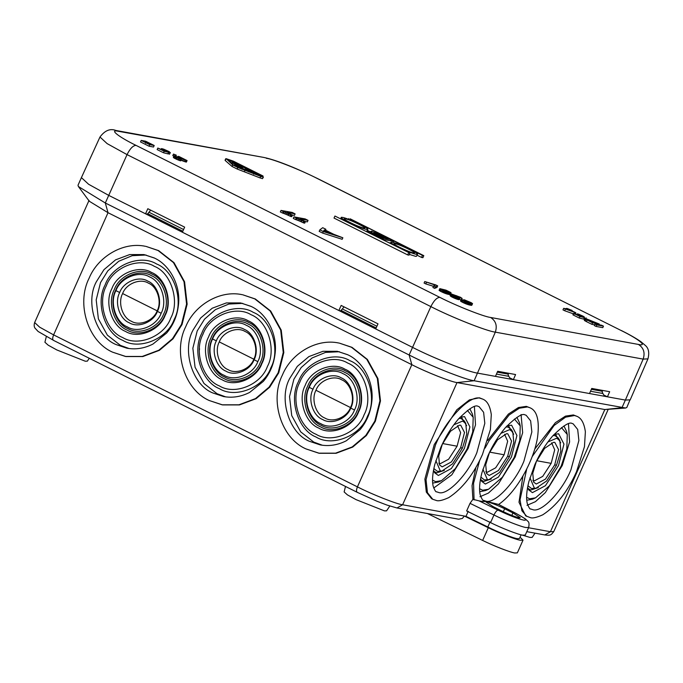 <?xml version="1.0" encoding="UTF-8"?>
<svg xmlns="http://www.w3.org/2000/svg" width="683" height="683" viewBox="0 0 683 683"><rect width="100%" height="100%" fill="white"/><g stroke="black" fill="none" stroke-linecap="round" stroke-linejoin="round"><path stroke-width="1.02" d="M136.011 145.368C133.048 145.505 130.06 148.595 127.047 154.614L430.862 306.607C433.876 300.58 436.864 297.498 439.826 297.353L136.011 145.368C118.364 136.779 108.725 129.044 118.475 131.307L115.948 130.47C110.185 128.267 104.866 130.453 99.974 137.018L81.405 177.623L88.611 184.273L108.708 195.372L145.53 213.796L147.818 208.716L184.649 227.14L182.361 232.22L338.87 310.517L341.159 305.429L377.989 323.853L375.701 328.933L412.523 347.357C433.21 358.012 468.965 372.175 477.537 373.114L495.457 376.384L497.668 371.279L515.588 374.549L513.368 379.654L589.531 393.545L591.743 388.439L609.663 391.709L607.443 396.814L625.363 400.084L643.155 359.113C645.239 352.718 643.659 347.826 638.434 344.437L490.599 317.467C495.832 320.856 497.403 325.748 495.329 332.143L643.155 359.113L647.962 358.857L630.213 399.828L625.363 400.084L621.974 407.708L604.831 409.544L457.004 382.582L474.139 380.747L625.594 408.024L604.831 409.544L550.43 531.733L553.793 531.562C551.002 534.968 550.942 535.677 544.821 534.943L550.43 531.733L528.54 527.746M589.531 393.545L607.443 396.814L603.661 394.919L602.244 392.17L602.423 390.386M495.457 376.384L513.368 379.654L509.586 377.759L508.169 375.01L508.348 373.225M391.811 242.226C397.25 242.644 423.042 255.237 416.639 254.332C411.2 253.905 385.408 241.321 391.811 242.226L391.026 242.354L390.548 243.43M409.348 254.417L415.734 256.364L416.519 256.236L417.424 254.196L416.639 254.332M367.924 230.828C366.549 230.7 367.574 231.52 370.997 233.287L383.419 239.502L393.724 241.389L380.38 234.704L371.484 231.187L371.723 232.075L367.924 230.828L366.925 231.605M371.484 231.187L370.621 231.657M381.08 237.906L370.681 232.211L384.222 238.478L381.08 237.906M374.241 232.561L388.695 239.298L385.562 238.726L373.883 232.579M404.942 249.816L402.603 248.766M394.415 244.224L394.68 243.618C398.881 243.968 418.577 253.589 413.77 252.932C409.569 252.582 389.873 242.96 394.68 243.618L394.091 243.72M414.359 252.83L413.77 252.932M578.732 314.769L584.597 317.646L583.914 319.174L579.286 318.03L579.969 316.511L584.597 317.646M579.278 315.17L579.474 314.743L578.8 314.615M579.952 315.537L580.2 314.974L579.474 314.743M580.482 315.802L580.763 315.17L580.2 314.974M581.344 316.195L581.634 315.529L580.763 315.17M583.103 316.903L583.359 316.34L582.582 315.947L582.292 316.596M583.734 317.219L583.359 316.34M584.136 317.416L583.965 316.699M584.341 316.963L578.817 314.223L577.331 313.856L577.673 314.556L581.873 316.613L573.592 313.326L579.969 316.511M581.634 315.529L582.582 315.947M583.606 318.671L585.246 319.465M585.596 318.671L585.929 317.945M585.442 319.405L586.116 317.877M576.802 314.658L577.135 313.915M576.819 314.667L577.109 314.009M576.99 314.752L577.237 314.189M577.476 315L577.673 314.556M579.286 318.03L572.917 314.846L573.592 313.326M586.552 318.893L599.273 324.032L592.554 322.803L585.271 319.055L584.87 318.585L586.552 318.893M584.99 318.807L584.307 320.336L584.87 318.585M584.307 320.336L585.271 319.055M584.597 320.583L585.271 321.001L585.954 319.473M585.271 321.001L586.432 321.608L587.115 320.088M586.432 321.608L591.871 324.331L592.554 322.803M591.871 324.331L594.68 324.843M598.94 324.758L599.273 324.032M591.683 322.103L586.748 319.473L594.031 322.53L591.683 322.103M590.769 320.899L590.496 321.514M589.489 321.01L589.753 320.421M588.806 320.003L588.567 320.54M587.884 320.182L588.089 319.721M174.669 156.535L175.343 155.007L173.482 154.076L172.799 155.604L173.764 156.083M175.676 156.714L176.351 155.195L175.343 155.007M173.482 154.076L176.351 155.195M456.107 295.867L459.676 297.831L458.908 299.692L459.779 298.104M452.556 295.022L457.465 297.284M450.797 294.142L450.097 295.765L450.797 294.142L451.856 294.134L460.368 297.216L462.16 298.437L461.452 300.05M454.622 298.266L455.254 298.531L455.937 297.003L455.296 296.738L454.622 298.266L453.674 297.848L454.357 296.32L455.296 296.738M457.627 296.917L457.021 296.559L456.79 297.071M455.979 296.772L456.244 296.174L455.296 295.756L455.023 296.379M453.632 295.722L453.862 295.193L452.966 295.338M459.727 297.908L459.983 297.344L459.317 297.549M455.937 297.003L459.582 298.164M456.218 295.619L459.531 297.062M459.983 297.344L462.135 298.531M450.771 294.236L454.357 296.32M452.624 294.868L453.136 294.962M453.862 295.193L455.296 295.756M456.244 296.174L457.021 296.559M454.426 295.397L454.161 295.987M461.699 298.497L461.016 300.025L459.463 299.248L460.146 297.72M458.097 297.797L457.422 299.316L458.233 299.564L458.916 298.044M458.233 299.564L458.908 299.692M461.187 300.059L461.87 298.531M457.456 297.575L456.773 299.103L457.422 299.316M452.026 295.158L451.343 296.678L452.035 297.054L452.718 295.526M456.654 297.284L455.971 298.804L456.773 299.103M262.776 176.547L263.023 175.992L261.094 175.633L263.16 177.145L260.71 176.376L237.812 167.48L232.681 164.91L226.201 158.695L225.202 160.479L232.007 166.439L232.681 164.91M453.495 295.918L452.812 297.438L453.674 297.848M232.007 166.439L237.129 169.008L260.027 177.904L262.485 178.664L263.416 177.102L262.485 178.664M226.201 158.695L233.287 161.111L263.023 175.992M451.412 294.8L450.737 296.32L451.343 296.678M455.971 298.804L455.254 298.531M452.035 297.054L452.812 297.438M571.91 310.825L572.081 310.432L570.57 310.15L575.854 312.797L575.171 314.325M572.081 310.432L567.308 308.52L566.463 308.366L568.017 309.143L563.654 308.349L575.854 312.797M573.302 311.789L566.873 309.476L569.733 309.997L573.302 311.789M569.537 310.432L569.733 309.997M566.267 308.827L566.463 308.366M565.362 309.203L564.679 310.731L562.971 309.877L563.654 308.349M574.924 312.626L574.249 314.154M564.679 310.731L573.37 313.839M181.883 158.567L184.06 159.31L178.844 156.433L187.074 160.556L176.231 156.655L181.669 159.37L179.629 158.755L173.917 155.733L181.883 158.567M174.037 155.955L173.354 157.483L173.917 155.733M173.354 157.483L174.319 156.202M173.644 157.73L174.319 158.149L175.002 156.62M174.319 158.149L175.019 158.524L175.693 156.996M175.019 158.524L175.949 158.985L176.624 157.466M175.949 158.985L176.812 159.395L177.486 157.867M176.812 159.395L177.99 159.907L178.673 158.379M177.99 159.907L178.946 160.274L179.629 158.755M178.946 160.274L180.073 160.684L180.756 159.156M180.073 160.684L180.654 160.838L181.328 159.31M180.654 160.838L181.669 159.37M181.43 159.25L181.661 158.729M180.986 160.257L182.506 160.829L183.181 159.301M182.506 160.829L183.787 161.308L184.461 159.779M183.787 161.308L184.991 161.726L185.674 160.198M184.991 161.726L185.896 161.991L186.57 160.462M185.896 161.991L186.399 162.084L187.074 160.556M177.708 156.936L177.998 156.279M449.363 294.544L449.96 294.604L450.643 293.075L450.046 293.016L449.363 294.544L448.688 294.416L449.371 292.896L444.266 291.223L439.767 288.619L445.965 290.147L450.481 292.358L451.121 292.913L450.643 293.075M450.046 293.016L449.371 292.896M449.96 294.604L450.993 293.092M450.31 294.612L451.104 293.007M439.058 290.241L439.869 288.892M439.195 290.412L440.083 289.08M439.408 290.599L440.381 289.276M439.707 290.804L440.313 291.163L440.996 289.635M440.313 291.163L440.851 291.462L441.534 289.934M440.851 291.462L441.935 292L442.618 290.48M441.935 292L442.644 292.324L443.327 290.804M442.644 292.324L443.591 292.751L444.266 291.223M443.591 292.751L444.223 293.007L444.898 291.487M444.223 293.007L444.94 293.289L445.623 291.761M444.94 293.289L445.743 293.588L446.426 292.059M445.743 293.588L446.392 293.801L447.066 292.273M446.392 293.801L447.117 294.031L447.8 292.503M447.117 294.031L447.783 294.202L448.458 292.674M447.783 294.202L448.688 294.416M449.32 292.093L445.683 291.53L441.491 289.43L445.188 290.104L449.235 292.281M448.236 292.145L448.5 291.547M447.408 291.001L446.733 292.529M442.14 289.942L442.362 289.438M445.068 291.829L445.743 290.309M444.505 291.632L445.188 290.104M445.939 292.187L446.622 290.659M443.771 291.402L444.454 289.874M442.695 291.154L443.378 289.626M227.354 159.267L262.016 176.564L237.334 167.122L233.91 165.406L227.115 159.446M232.502 161.333L261.316 175.309L232.502 161.333M230.794 160.659L230.111 162.187M237.129 169.008L237.812 167.48M260.3 176.043L260.53 175.531M260.027 177.904L260.71 176.376M230.393 162.323L231.528 162.887M242.311 168.283L245.069 169.666M149.048 146.205L153.521 147.024L154.204 145.496L149.731 144.676L149.048 146.205L140.51 141.936L141.193 140.408L145.658 141.227L154.204 145.496M141.193 140.408L149.731 144.676M142.901 141.082L146.256 141.697L152.488 144.822L149.142 144.207L142.901 141.082M146.256 141.697L145.573 143.225M432.928 287.492L434.636 288.346L435.319 286.826L433.603 285.972L432.928 287.492M435.319 286.826L437.683 285.87L435.822 284.939L424.749 281.541L435.489 285.178L433.603 285.972M426.457 282.395L425.782 283.915L433.466 286.288M424.749 281.541L424.075 283.061L425.782 283.915M437.683 285.87L437.009 287.398L434.636 288.346M161.034 149.398L161.564 148.595L163.698 149.176L169.128 151.6L170.152 152.676L165.867 150.269L163.707 149.475L163.51 149.901M161.051 149.406L161.367 148.655M161.222 149.492L161.342 148.749M162.332 150.047L161.905 149.295L161.709 149.731M163.041 150.397L162.511 149.654M163.818 150.781L163.203 150.029M163.519 152.77L168.146 153.914L168.829 152.386L164.193 151.25L163.519 152.77L157.15 149.586L157.824 148.057L165.004 151.08M162.964 149.509L168.829 152.386M161.905 149.295L161.47 148.92M163.98 150.414L165.081 150.917M157.824 148.057L164.193 151.25M163.032 149.355L163.707 149.475M164.185 150.277L164.432 149.705M164.714 150.542L164.996 149.91M165.576 150.934L165.867 150.269M166.524 151.336L166.814 150.687M167.335 151.643L167.591 151.071M167.967 151.959L168.197 151.43M168.368 152.155L168.573 151.694M167.839 153.41L169.478 154.204L170.152 152.676M169.478 154.204L170.349 152.616M355.228 224.946L352.889 223.896M344.693 219.354L344.966 218.748C349.167 219.098 368.863 228.72 364.056 228.062C359.856 227.712 340.16 218.09 344.966 218.748L344.377 218.85M364.645 227.96L364.056 228.062M366.925 229.462C373.328 230.367 347.536 217.775 342.098 217.348C335.695 216.443 361.486 229.036 366.925 229.462L367.71 229.326L366.66 231.477M342.098 217.348L341.312 217.484L340.834 218.56M451.113 294.595L450.737 296.32M450.097 295.765L450.9 294.407M594.355 325.578L596.063 326.431L596.746 324.903L595.038 324.049L594.355 325.578M596.746 324.903L603.465 326.132L601.757 325.27L595.038 324.049M596.063 326.431L602.782 327.652L603.465 326.132M389.225 242.764L390.719 243.037M393.229 242.508L393.724 241.389M462.289 302.185L463.381 302.731L464.056 301.203L462.972 300.657L462.289 302.185L461.751 301.886L462.434 300.358L462.972 300.657M463.381 302.731L464.081 303.056L464.764 301.527L464.056 301.203M464.081 303.056L465.029 303.474L465.704 301.946L464.764 301.527M465.661 303.739L466.378 304.012L467.061 302.492L466.344 302.21L465.661 303.739L465.029 303.474M470.8 305.267L471.407 305.327L472.081 303.798L471.483 303.739L470.8 305.267L470.135 305.147L470.809 303.619L471.483 303.739M471.407 305.327L472.081 303.798M463.253 300.46L463.561 299.777L464.423 299.837L471.313 302.723L472.568 303.645L471.748 305.344M463.561 299.777L469.341 302.859L464.901 301.357L461.64 299.376L462.434 300.358M465.704 301.946L466.344 302.21M467.061 302.492L470.809 303.619M469.008 301.809L470.758 302.817L470.203 302.919L465.277 300.588L469.008 301.809L468.734 302.407M466.387 301.357L466.626 300.827M467.787 302.014L468.06 301.391M466.924 301.621L467.189 301.032M469.554 302.706L469.784 302.193M466.378 304.012L467.181 304.311L467.864 302.782M467.181 304.311L467.829 304.524L468.512 303.004M467.829 304.524L468.564 304.755L469.238 303.235M468.564 304.755L469.221 304.925L469.895 303.406M469.221 304.925L470.135 305.147M463.424 300.571L463.663 300.042M463.535 299.871L463.27 300.469M463.663 300.716L463.877 300.23M463.97 300.887L464.175 300.435M460.504 300.964L461.315 299.615M460.632 301.143L461.529 299.803M460.846 301.331L461.828 300.008M461.145 301.527L461.751 301.886M408.579 252.872L407.674 254.904L334.021 218.065L334.926 216.033L409.92 253.12L334.926 216.033M407.674 254.904L409.015 255.152L409.92 253.12M350.157 218.808L423.81 255.655L422.905 257.687L421.556 257.44L422.47 255.408L350.157 218.808M348.484 219.303L348.817 218.56M367.283 230.291L368.777 231.033M416.997 255.16L421.556 257.44M423.81 255.655L422.47 255.408M283.351 213.301L284.768 213.839L285.451 212.311L284.026 211.773L283.351 213.301L282.642 213.079L283.317 211.551L281.02 210.407L292.222 212.447L295.099 213.881L286.971 212.404L292.444 215.136L291.761 216.665L290.642 216.46L291.325 214.932L285.451 212.311M284.768 213.839L286.057 214.342L286.732 212.814M286.057 214.342L287.483 214.966L288.166 213.446M287.483 214.966L288.491 215.427L289.165 213.899M288.491 215.427L290.07 216.169L290.745 214.65M290.07 216.169L290.642 216.46M292.444 215.136L291.325 214.932M292.162 215L294.416 215.41L295.099 213.881M282.642 213.079L280.337 211.926L281.02 210.407M283.317 211.551L284.026 211.773M299.922 218.884L305.386 221.616L304.712 223.145L303.585 222.94L304.268 221.412L293.963 216.878L305.164 218.919L308.042 220.361L299.922 218.884M305.113 221.48L307.359 221.89L308.042 220.361M296.268 218.031L295.585 219.559L293.289 218.406L293.963 216.878M295.585 219.559L296.294 219.781L296.977 218.253M296.294 219.781L297.72 220.31L298.394 218.782M297.72 220.31L299 220.822L299.683 219.294M299 220.822L300.435 221.446L301.109 219.917M300.435 221.446L301.434 221.907L302.117 220.378M301.434 221.907L303.013 222.649L303.696 221.121M303.013 222.649L303.585 222.94M305.386 221.616L304.268 221.412M344.061 306.88L340.715 310.85L338.87 310.517M150.721 210.168L147.374 214.129L145.53 213.796L182.361 232.22M342.857 237.778L342.174 239.306L322.632 233.082L319.183 231.358L319.857 229.829L323.315 231.563L342.857 237.778L333.739 234.286L325.108 229.966L325.876 229.283L322.718 227.704L319.857 229.829M245.445 170.272L245.462 169.393L244.787 170.921M245.863 170.434L245.743 169.606M246.375 170.63L246.128 169.828M247.041 170.895L246.614 170.101M250.021 172.048L247.246 170.443M253.675 174.165L254.358 172.645L250.098 171.868M244.634 170.639L245.317 169.119L246.093 169.136L254.358 172.645M244.659 170.776L245.317 169.119M246.811 169.982L248.16 169.947L252.693 171.996L249.602 171.433L246.811 169.982M247.408 170.323L247.647 169.794M247.886 170.571L248.16 169.947M248.416 170.835L248.723 170.144M248.851 171.057L249.175 170.323M248.902 172.014L249.577 170.485M249.85 171.476L250.174 170.759M250.687 171.629L250.917 171.109M241.884 169.256L242.559 167.728L240.971 168.53M234.115 165.551L234.371 164.987L242.559 167.728M235.174 166.148L235.447 165.525L234.371 164.987M239.844 168.095L241.167 167.292L235.447 165.525M241.056 168.334L239.981 167.787M232.177 162.716L236.702 164.979L237.983 165.218L234.38 163.246L239.895 165.568L235.806 163.348L241.509 166.2L237.257 165.431L232.177 162.716M231.392 163.194L231.648 162.622M240.826 167.728L241.509 166.2M323.546 231.05L331.477 233.595L324.288 230L323.546 231.05M323.605 231.528L324.288 230M325.876 229.283L325.202 230.811M322.632 233.082L323.315 231.563M490.565 522.632L466.634 510.978L470.032 503.345L493.963 515.008L490.565 522.632C501.424 528.053 518.329 534.644 522.734 535.182L525.287 535.054L528.685 527.421C529.325 524.194 529.086 522.171 527.968 521.377L525.201 518.756L516.203 513.488L498.581 504.43L485.946 501.237C484.87 501.706 482.574 501.587 479.056 500.87L472.901 499.316L470.032 503.345M521.095 534.823L519.439 538.545L517.244 538.656C513.368 538.23 497.181 531.818 487.824 526.994L465.985 516.357L468.239 511.268L465.985 516.357L464.38 516.041L462.348 518.448L458.626 519.217L396.994 507.973L402.603 504.771L457.004 382.582C451.045 381.925 426.209 372.081 411.832 364.688L108.016 212.703L105.31 202.996L78.408 186.536L78.007 185.255L81.405 177.623M427.413 513.522L482.642 540.432L488.302 527.72L464.372 516.058M488.302 527.72C499.162 533.133 516.066 539.732 520.472 540.27L523.024 540.133L517.364 552.854L514.811 552.982C510.397 552.445 493.502 545.854 482.642 540.432M520.045 537.18L523.024 540.133M512.933 512.916L520.258 517.68L518.96 517.748C514.769 516.741 508.946 514.436 501.51 510.833L493.22 506.684L485.895 501.92L487.192 501.86C491.384 502.859 497.198 505.164 504.643 508.767L512.933 512.916L511.815 515.417M479.953 496.737L488.413 493.083L498.317 484.016L515.23 456.944L522.657 432.698L521.078 414.53M479.586 488.721L482.642 490.223L488.533 489.25L502.381 477.212L514.171 457.482L519.78 440.433L520.233 425.885L519.481 422.683L516.894 417.373M520.233 425.885L514.444 419.038M480.584 478.663L481.635 481.302L485.382 484.059L498.394 477.11L511.456 456.987L516.929 435.481L511.601 425.185L506.991 425.876M513.693 434.251L508.229 425.441M482.915 469.204L487.372 479.603L488.96 479.645L499.615 472.397L509.492 456.628L513.804 442.482L512.796 431.989L511.336 429.505L507.964 427.029L505.949 427.029M512.796 431.989L509.612 429.641L500.818 433.415M507.665 456.295L511.541 441.073L507.768 433.79L506.445 433.756L497.557 439.801L489.318 452.949L485.715 464.747L486.561 473.498L489.216 475.453L498.419 470.536L507.665 456.295L509.492 456.628M485.835 471.705L487.235 472.312L495.662 467.812L504.131 454.776L507.665 441.209L504.575 434.251M472.901 499.316L472.064 485.639L475.897 467.394M487.705 440.484L508.365 414.094L518.44 407.538L526.337 406.368L529.888 407.734L527.489 406.94L519.328 408.221L509.142 414.991L489.011 440.791L485.084 448.108M432.766 499.282L431.613 498.71L426.312 492.093L424.886 479.116L434.26 444.556L456.833 409.791L469.469 399.854L479.304 397.788L482.855 399.154C487.295 400.947 490.112 406.103 491.299 414.624L490.394 429.522L482.48 454.443C473.669 474.275 462.417 488.678 448.722 497.634C442.447 500.46 438.247 501.382 436.113 500.391L432.766 499.282L427.456 492.665L426.038 479.688L435.413 445.137C445.615 419.789 470.382 394.065 480.448 398.36L482.855 399.154M532.117 456.714L554.067 425.518L565.567 417.159L574.523 415.52L576.922 416.314C581.37 418.107 584.187 423.264 585.374 431.784L584.46 446.682L576.554 471.603C567.735 491.436 556.491 505.838 542.797 514.794C536.522 517.62 532.313 518.542 530.179 517.552L525.688 515.87L518.995 502.27L522.939 475.957M534.738 449.072L555.407 422.666L565.481 416.118L573.37 414.948L576.922 416.314M526.994 505.318L535.446 501.663L545.35 492.597L562.263 465.524L569.588 441.978L568.478 423.819M526.619 497.301L529.675 498.803L535.566 497.83L549.422 485.792L561.204 466.062L566.813 449.013L567.266 434.465L566.514 431.263L563.936 425.953M567.266 434.465L561.477 427.618M527.617 487.244L528.668 489.882L532.424 492.639L545.427 485.69L558.498 465.567L563.962 444.061L558.634 433.765L554.033 434.456M560.726 442.832L555.262 434.021M529.948 477.784L534.405 488.183L535.993 488.225L546.648 480.977L556.525 465.208L560.845 451.062L559.829 440.569L558.37 438.085L554.997 435.609L552.991 435.609M559.829 440.569L556.654 438.221L547.851 441.995M554.707 464.875L558.574 449.653L554.801 442.371L553.478 442.336L544.59 448.381L536.351 461.529L532.757 473.328L533.594 482.078L536.249 484.034L545.461 479.116L554.707 464.875L556.525 465.208M532.877 480.286L534.277 480.892L542.703 476.392L551.164 463.356L554.707 449.781L551.608 442.832M433.705 488.029L451.813 474.83L468.196 448.364L475.513 424.817L474.403 406.658M432.544 480.14L435.609 481.643L441.491 480.67L455.348 468.632L467.138 448.902L472.738 431.852L473.191 417.304L472.44 414.103L469.861 408.793M473.191 417.304L467.403 410.457M433.551 470.083L434.593 472.721L438.349 475.479L451.352 468.529L464.423 448.407L469.895 426.901L464.56 416.604L459.958 417.296M466.651 425.671L461.187 416.861M435.874 460.624L440.339 471.022L441.918 471.065L452.581 463.817L462.459 448.048L466.771 433.901L465.763 423.409L464.295 420.924L460.931 418.448L458.916 418.448M465.763 423.409L462.579 421.061L453.777 424.835M460.632 447.715L464.5 432.493L460.735 425.21L459.411 425.176L450.515 431.221L442.277 444.368L438.682 456.167L439.528 464.918L442.183 466.873L451.386 461.956L460.632 447.715L462.459 448.048M438.802 463.125L440.202 463.731L448.629 459.232L457.089 446.195L460.632 432.629L457.533 425.671M629.854 400.187L626.823 407.461L625.594 408.024M375.701 328.933L338.879 310.517M522.119 535.062L530.068 537.453L532.159 537.384L535.02 533.15M46.316 336.617L44.916 342.251L48.194 345.18L56.86 349.961L85.264 361.213L87.356 361.145L89.294 358.285M78.408 186.536L89.328 201.263L108.016 212.703L53.615 334.892L357.431 486.877L411.832 364.688L409.134 354.989L430.862 306.607C451.378 317.168 486.825 331.212 495.329 332.143L474.139 380.747C465.567 379.799 429.82 365.636 409.134 354.989L105.31 202.996L127.047 154.614L107.12 143.609L99.974 137.018M242.166 294.672C219.909 289.84 194.595 305.045 185.802 326.508C172.765 351.933 184.564 389.865 209.297 400.537L222.632 404.917L239.468 404.917L256.065 398.693L269.691 387.201L278.715 372.875L283.812 352.539L281.242 330.162L270.673 311.03L255.322 298.983L242.721 294.774L254.759 298.881L270.118 310.936L280.679 330.06L283.257 352.437L278.152 372.773L269.128 387.099L255.502 398.59L238.905 404.814L222.077 404.814L209.476 400.597M338.836 343.028C316.579 338.205 291.265 353.401 282.472 374.873C269.435 400.289 281.225 438.23 305.967 448.902L319.303 453.273L336.138 453.273L352.735 447.058L366.361 435.558L375.385 421.232L380.482 400.895L377.912 378.527L367.343 359.395L351.993 347.348L339.391 343.131L351.429 347.246L366.788 359.292L377.349 378.425L379.927 400.793L374.822 421.129L365.798 435.455L352.172 446.955L335.575 453.17L318.748 453.17L306.146 448.962M145.496 246.315C123.239 241.483 97.925 256.68 89.132 278.152C76.095 303.576 87.894 341.509 112.627 352.18L125.962 356.552L142.798 356.56L159.395 350.336L173.021 338.836L182.045 324.51L187.142 304.174L184.572 281.806L174.011 262.673L158.652 250.627L146.051 246.418L158.089 250.524L173.448 262.571L184.009 281.703L186.587 304.072L181.482 324.408L172.458 338.734L158.832 350.234L142.235 356.458L125.407 356.449L112.806 352.24M345.496 486.45L344.138 491.931L347.408 494.868L356.074 499.64L384.478 510.893L386.569 510.824L389.814 506.035M490.087 521.906L487.824 526.994M432.68 483.112L438.486 481.993L441.491 480.67M433.936 471.33L436.702 472.867L444.266 470.425M433.842 468.564L437.376 471.338L441.918 471.065M479.714 491.692L485.519 490.573L488.533 489.25M480.977 479.91L483.735 481.447L491.299 479.005M480.883 477.144L484.418 479.918L488.96 479.645M526.755 500.272L532.552 499.153L535.566 497.83M528.01 488.49L530.776 490.027L538.341 487.585M527.916 485.724L531.451 488.499L535.993 488.225M146.077 255.015L132.203 255.681L118.774 261.239L107.829 270.844L100.529 282.574L96.192 299.863L98.386 318.876L107.359 335.14L120.413 345.376L129.019 348.518M174.182 319.422C184.128 301.323 174.481 270.844 156.646 264.005C140.322 253.76 111.995 265.235 105.139 284.879C95.193 302.979 104.84 333.458 122.675 340.296C138.999 350.541 167.326 339.067 174.182 319.422M170.767 318.065C180.047 301.177 171.04 272.73 154.392 266.344C139.153 256.782 112.721 267.497 106.317 285.827C97.037 302.723 106.036 331.161 122.692 337.547C137.923 347.118 164.364 336.403 170.767 318.065M165.184 315.273C172.867 301.305 165.414 277.785 151.652 272.508C139.05 264.594 117.186 273.456 111.892 288.619C104.217 302.586 111.662 326.107 125.433 331.383C138.034 339.297 159.89 330.435 165.184 315.273M164.979 314.82C172.27 301.544 165.201 279.193 152.113 274.182C140.143 266.66 119.371 275.078 114.343 289.49C107.052 302.757 114.121 325.108 127.209 330.12C139.178 337.641 159.95 329.223 164.979 314.82M163.596 314.129C170.494 301.579 163.8 280.448 151.438 275.701C140.117 268.598 120.481 276.555 115.726 290.173C108.828 302.723 115.512 323.853 127.883 328.6C139.204 335.703 158.84 327.746 163.596 314.129M161.145 313.258C167.659 301.408 161.342 281.447 149.662 276.965C138.973 270.255 120.421 277.776 115.931 290.634C109.417 302.492 115.734 322.444 127.422 326.926C138.111 333.637 156.655 326.124 161.145 313.258L157.397 311.38C162.827 301.493 157.56 284.845 147.818 281.114C138.905 275.514 123.427 281.78 119.687 292.512C114.249 302.398 119.516 319.046 129.266 322.777C138.179 328.378 153.649 322.111 157.397 311.38M157.15 310.825C162.119 301.775 157.295 286.544 148.373 283.121C140.211 277.998 126.048 283.735 122.624 293.553C117.647 302.603 122.47 317.843 131.392 321.266C139.554 326.389 153.718 320.651 157.15 310.825L122.624 293.553M242.755 303.372L228.882 304.037L215.444 309.595L204.499 319.2L197.199 330.939L192.862 348.219L195.056 367.241L204.029 383.496L217.083 393.741L225.689 396.874M270.852 367.778C280.798 349.679 271.151 319.209 253.316 312.37C236.992 302.117 208.665 313.591 201.801 333.236C191.863 351.335 201.511 381.814 219.345 388.653C235.669 398.906 263.997 387.423 270.852 367.778M267.437 366.421C276.717 349.534 267.71 321.087 251.062 314.709C235.823 305.139 209.391 315.853 202.988 334.183C193.707 351.079 202.706 379.526 219.363 385.904C234.593 395.474 261.034 384.76 267.437 366.421M261.854 363.638C269.537 349.67 262.084 326.141 248.313 320.865C235.72 312.951 213.856 321.813 208.563 336.975C200.887 350.942 208.332 374.463 222.103 379.748C234.704 387.654 256.56 378.8 261.854 363.638M261.649 363.177C268.94 349.901 261.871 327.558 248.783 322.538C236.813 315.025 216.041 323.443 211.013 337.846C203.722 351.113 210.791 373.464 223.879 378.484C235.848 385.997 256.62 377.579 261.649 363.177M260.266 362.485C267.164 349.935 260.471 328.805 248.108 324.066C236.788 316.955 217.151 324.912 212.396 338.537C205.498 351.088 212.182 372.209 224.553 376.956C235.874 384.059 255.51 376.102 260.266 362.485M257.815 361.614C264.33 349.764 258.012 329.804 246.332 325.33C235.644 318.62 217.092 326.132 212.601 338.999C206.087 350.849 212.404 370.801 224.092 375.283C234.781 381.993 253.325 374.48 257.815 361.614L254.067 359.736C259.497 349.85 254.23 333.21 244.488 329.471C235.567 323.87 220.097 330.145 216.349 340.868C210.919 350.755 216.187 367.403 225.936 371.142C234.85 376.734 250.32 370.468 254.067 359.736M253.82 359.19C258.789 350.14 253.965 334.901 245.043 331.477C236.881 326.354 222.718 332.092 219.294 341.918C214.317 350.968 219.141 366.199 228.062 369.623C236.224 374.745 250.388 369.008 253.82 359.19L219.294 341.918M339.417 351.728L325.543 352.394L312.114 357.96L301.169 367.556L293.869 379.296L289.532 396.584L291.726 415.597L300.699 431.861L313.753 442.097L322.359 445.231M367.522 416.143C377.468 398.044 367.821 367.565 349.986 360.726C333.663 350.473 305.335 361.956 298.471 381.601C288.525 399.7 298.181 430.17 316.016 437.009C332.339 447.263 360.667 435.78 367.522 416.143M364.099 414.786C373.388 397.89 364.381 369.452 347.732 363.066C332.493 353.495 306.061 364.21 299.658 382.548C290.377 399.435 299.376 427.882 316.033 434.268C331.264 443.83 357.704 433.116 364.099 414.786M358.524 411.994C366.199 398.027 358.754 374.506 344.983 369.221C332.39 361.316 310.526 370.169 305.233 385.332C297.557 399.307 305.002 422.828 318.773 428.104C331.366 436.019 353.231 427.157 358.524 411.994M358.319 411.533C365.61 398.257 358.541 375.915 345.453 370.895C333.483 363.382 312.712 371.8 307.683 386.202C300.392 399.478 307.461 421.821 320.549 426.841C332.519 434.354 353.29 425.936 358.319 411.533M356.936 410.842C363.834 398.291 357.141 377.161 344.77 372.423C333.458 365.32 313.821 373.277 309.066 386.894C302.168 399.444 308.853 420.574 321.223 425.313C332.544 432.424 352.18 424.459 356.936 410.842M354.486 409.971C361 398.121 354.682 378.169 343.003 373.686C332.314 366.976 313.762 374.489 309.271 387.355C302.757 399.205 309.075 419.166 320.762 423.639C331.451 430.358 349.995 422.837 354.486 409.971L350.738 408.101C356.167 398.215 350.9 381.566 341.159 377.827C332.237 372.235 316.767 378.502 313.019 389.233C307.589 399.12 312.857 415.759 322.607 419.499C331.52 425.099 346.99 418.824 350.738 408.101M350.49 407.546C355.459 398.496 350.635 383.257 341.713 379.842C333.552 374.711 319.388 380.448 315.964 390.275C310.987 399.324 315.811 414.564 324.732 417.979C332.894 423.11 347.058 417.364 350.49 407.546L315.964 390.275M375.471 234.107L375.112 234.918M379.031 234.465L378.672 235.276M490.599 317.467C483.905 316.733 455.979 305.668 439.826 297.353M118.475 131.307L263.783 157.431L115.948 130.47M266.302 158.277C272.995 159.011 300.921 170.076 317.074 178.391L317.561 178.553C299.675 169.777 277.392 160.172 263.783 157.431M638.434 344.437C648.184 346.699 638.537 338.973 620.898 330.384L317.074 178.391M317.561 178.553L620.898 330.384M357.405 492.366C356.202 491.803 356.21 489.967 357.431 486.877C371.808 494.27 396.644 504.114 402.603 504.771L465.985 516.331M528.685 527.421L526.132 527.549C521.727 527.011 504.822 520.42 493.963 515.008C495.448 511.951 496.806 510.329 498.061 510.124L479.056 500.87M498.462 504.413L515.904 513.385C525.27 518.354 527.899 520.608 523.793 520.164C517.791 518.773 509.219 515.426 498.061 510.124M523.887 461.273L531.852 431.904L530.64 420.873L526.132 415.247L525.039 414.888C522.333 413.053 515.785 417.313 505.394 427.66C498.385 435.942 492.537 445.384 487.85 455.979L481.865 472.935C479.517 482.377 478.979 489.72 480.243 494.962C481.831 499.034 482.932 500.835 483.555 500.357L485.596 501.032C494.159 504.677 515.213 482.813 523.887 461.273M489.685 452.137L504.131 454.776M474.062 499.93L473.558 483.205L479.697 460.333M526.841 516.442L521.897 510.756L520.028 499.785L526.755 468.888M570.92 469.853L578.885 440.484L577.681 429.453L573.165 423.827L572.072 423.469C569.366 421.633 562.818 425.893 552.427 436.241C545.418 444.531 539.57 453.964 534.891 464.56L528.898 481.515C526.55 490.957 526.012 498.3 527.285 503.542C528.864 507.614 529.974 509.416 530.597 508.937L532.638 509.612C541.192 513.257 562.246 491.393 570.92 469.853M536.718 460.718L551.164 463.356M476.845 452.692L484.81 423.323L483.607 412.293L479.099 406.667L477.998 406.308C475.291 404.473 468.743 408.733 458.361 419.08C451.343 427.37 445.495 436.804 440.817 447.399L434.823 464.355C432.484 473.797 431.938 481.139 433.21 486.381C434.798 490.454 435.899 492.255 436.522 491.777L438.563 492.452C447.117 496.097 468.179 474.233 476.845 452.692M442.652 443.557L457.089 446.195M376.145 327.942L341.449 310.594M182.805 231.23L148.109 213.873M602.38 393.399L590.53 391.239M508.306 376.239L496.456 374.079M602.329 391.299L591.367 389.301M508.254 374.139L497.292 372.141M53.59 340.382L38.111 331.468L34.935 328.053C34.039 326.67 33.945 324.835 34.645 322.555L39.665 327.183L53.615 334.892C52.395 337.983 52.386 339.81 53.59 340.382M199.556 348.791L199.316 350.268M503.328 511.721L504.643 508.767M149.329 212.404L183.565 229.531M342.67 309.117L376.905 326.252M143.985 254.571L154.52 258.097C169.862 265.03 181.208 285.921 178.348 305.822C177.042 316.229 173.141 325.304 166.635 333.039L152.958 344.061C144.386 348.407 135.704 349.781 126.91 348.193L116.204 344.608C95.987 336.856 85.051 302.321 96.32 281.806L103.995 269.631L115.572 259.856L129.685 254.571L143.985 254.571L154.367 257.986M115.931 290.634L119.687 292.512M240.655 302.936L251.182 306.454C266.532 313.386 277.879 334.277 275.018 354.187C273.712 364.594 269.811 373.661 263.305 381.396L249.628 392.426C241.056 396.763 232.374 398.138 223.58 396.55L212.874 392.973C192.649 385.221 181.721 350.678 192.99 330.171L200.657 317.988L212.242 308.221L226.355 302.928L240.655 302.936L251.037 306.351M212.601 338.999L216.349 340.868M337.325 351.293L347.852 354.81C363.202 361.751 374.549 382.634 371.689 402.543C370.382 412.95 366.481 422.026 359.975 429.752L346.298 440.783C337.726 445.12 329.044 446.494 320.25 444.906L309.544 441.329C289.319 433.577 278.391 399.043 289.66 378.527L297.327 366.353L308.912 356.577L323.025 351.293L337.325 351.293L347.707 354.708M309.271 387.355L313.019 389.233M225.057 160.24L225.74 158.712M621.376 330.538C625.696 332.706 633.926 336.856 640.893 341.679L645.136 345.274C648.611 348.057 649.559 352.59 647.962 358.857M498.573 504.489C516.126 492.571 533.551 461.648 537.53 437.538C539.69 420.608 537.145 410.671 529.888 407.734M553.793 531.562L608.203 409.373M526.798 531.656L544.821 534.943M89.046 200.367L34.645 322.555M53.351 340.305L357.166 492.289L376.956 501.245L387.039 505.096L396.994 507.973"/></g></svg>
